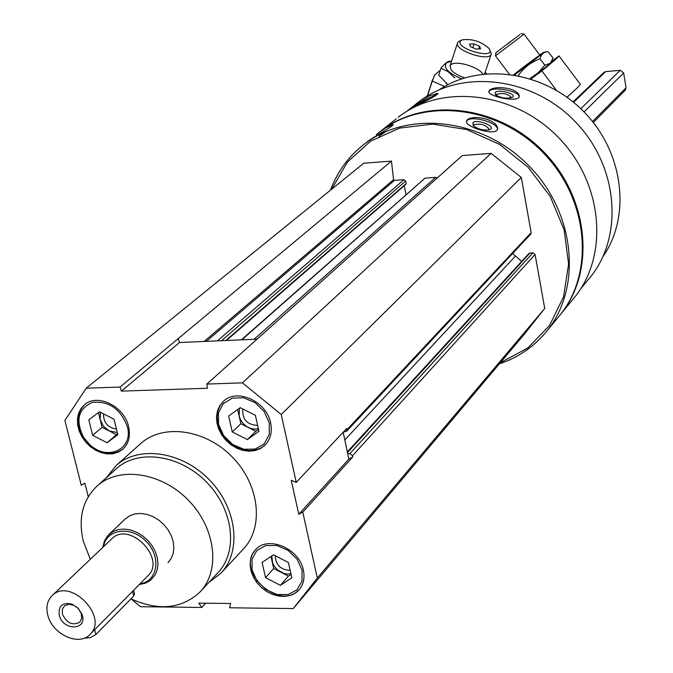 <?xml version="1.0" encoding="UTF-8"?>
<svg xmlns="http://www.w3.org/2000/svg" width="673" height="673" viewBox="0 0 673 673"><rect width="100%" height="100%" fill="white"/><g stroke="black" fill="none" stroke-linecap="round" stroke-linejoin="round"><path stroke-width="1.01" d="M303.388 570.233C299.502 548.445 267.728 535.077 255.404 549.849L252.333 554.224L250.541 559.398L250.104 565.11L251.037 571.074L253.309 576.971L256.775 582.515L261.284 587.42L266.584 591.441L272.43 594.368L278.513 596.068L284.528 596.429L290.164 595.437L295.136 593.149L299.191 589.657C303.548 584.416 304.953 577.939 303.388 570.233M128.619 426.64C124.471 406.458 97.602 393.066 84.672 404.591L81.08 408.435L78.632 413.239L77.462 418.749L77.622 424.68L79.094 430.737L81.803 436.609L85.606 442.001L90.317 446.636L95.692 450.279L101.472 452.752L107.344 453.93L113.03 453.737L118.221 452.189L122.671 449.345C128.678 443.768 130.663 436.197 128.619 426.64M140.06 444.138L140.985 443.305C163.472 423.267 205.946 429.416 232.681 457.413C259.694 485.14 264.169 527.657 243.163 549.227L221.476 572.597M88.272 496.632L84.882 483.172L81.29 485.3L64.894 420.465L86.203 388.203L120.046 387.042L121.376 391.122L207.435 388.254L206.83 384.073L242.431 382.853L281.247 414.518L296.221 482.381L291.249 480.278L298.778 514.307L302.783 512.128L317.32 578.057L293.277 608.56L229.611 607.786L230.629 603.496L198.796 603.143L201.824 607.45L140.506 606.71L131.058 598.877M270.639 422.972C266.71 401.377 236.93 387.816 223.453 401.31L219.852 405.583L217.497 410.782L216.504 416.629L216.908 422.821L218.691 429.046L221.762 434.985L225.96 440.335L231.066 444.836L236.837 448.252L242.97 450.414L249.153 451.196L255.075 450.565L260.434 448.546L264.943 445.232C270.529 439.469 272.422 432.049 270.639 422.972M296.221 482.381L346.713 428.457L346.536 431.359L343.449 431.931M352.736 456.975L348.866 459.112L347.722 453.695L349.876 453.652L352.484 455.781L352.736 456.975L302.783 512.128M416.503 103.625L418.438 102.086C460.887 68.629 532.124 76.571 575.297 121.737C618.874 166.5 624.081 237.805 588.917 278.824L580.673 288.852M429.492 95.877L411.253 108.21C411.447 107.89 440.47 94.472 437.677 93.295L429.492 95.877M509.167 88.71C500.14 86.943 493.645 87.372 489.666 90.022L488.825 91.503C488.018 96.601 519.733 103.154 519.304 96.155C519.093 93.244 515.711 90.762 509.167 88.71M378.075 133.22L380.077 131.63C423.99 97.047 498.23 105.72 543.481 153.057C589.161 199.99 594.974 274.306 558.624 316.714L546.812 331.091M330.46 190.198C337.324 171.766 348.454 156.523 363.849 144.476C408.267 109.48 483.635 118.448 529.701 166.626C576.189 214.393 582.246 289.844 545.458 332.748C533.024 347.352 517.638 357.742 499.307 363.916M366.894 142.053L367.601 141.515C371.488 138.091 395.606 124.968 392.998 124.53L385.41 128.097L376.426 134.524L380.077 131.63M487.555 119.491C478.318 116.833 471.58 116.892 467.34 119.668L466.423 121.216C464.934 127.214 497.263 136.703 497.625 128.787C497.717 125.43 494.361 122.326 487.555 119.491M331.713 189.189L347.344 162.134L370.512 141.187L399.644 128.106L432.596 124.076L466.818 129.603L499.576 144.392L528.179 167.333L550.278 196.566L564.1 229.712L568.601 264.035L563.562 296.793L549.563 325.471L527.884 347.958L500.308 362.73M347.335 451.877L528.953 253.435L532.94 252.77L535.077 254.478L544.726 308.47L524.141 334.431L293.277 608.56M86.203 388.203L363.714 163.245L391.467 161.091L393.554 179.666L204.188 341.438M405.6 184.352L406.156 183.578L405.659 181.037L403.977 179.691L394.403 180.398L393.554 179.666M404.263 185.681L406.004 194.581M241.346 339.84L425.033 178.143L241.843 339.815M437.071 178.118L435.624 177.361L425.033 178.143M206.83 384.073L462.242 155.598L491.113 153.36L521.306 177.445L531.174 232.639L530.761 234.095L346.536 431.359M521.659 261.402L512.658 253.477M396.229 118.852L380.918 130.966C424.73 96.466 498.743 105.022 543.986 152.14C589.641 198.855 595.689 272.969 559.633 315.486M398.206 117.287C441.53 83.174 514.5 91.52 558.859 137.923C603.639 183.922 609.174 256.968 573.32 298.82L560.643 314.249M439.393 89.702C480.522 62.202 544.188 71.128 583.735 111.625C623.551 151.862 631.375 215.688 603.126 256.337M386.024 131.479L379.034 136.207M466.414 121.401L467.112 120.534C472.286 115.201 498.516 122.94 497.414 129.494M472.942 122.663C477.182 118.583 496.952 126.675 489.877 129.62C483.937 130.831 478.385 129.485 473.195 125.573L472.942 122.663M473.649 126.019L474.086 124.732C480.859 123.268 485.889 124.791 489.17 129.3L488.842 129.956M414.938 106.393C423.502 100.9 430.905 96.92 437.147 94.439M420.305 103.65C426.32 100.008 430.518 97.863 432.89 97.232M488.834 91.721L489.523 90.88C494.226 86.102 519.405 91.158 519.152 96.836M495.235 92.411C498.954 88.811 517.823 94.254 512.229 97.333C506.525 98.956 500.931 98.098 495.454 94.775L495.235 92.411M496.068 95.28L496.481 94.304C502.857 92.689 507.779 93.715 511.244 97.4L511.135 97.795M544.726 308.47L317.32 578.057M205.711 603.218L201.824 607.45M391.467 161.091L120.046 387.042M491.113 153.36L242.431 382.853M521.306 177.445L281.247 414.518M178.244 338.595L179.481 342.507L257.036 339.158M343.171 432.234L347.722 453.695M179.481 342.507L121.376 391.122M348.866 459.112L298.778 514.307M90.325 559.263L83.275 541.134C77.992 518.126 82.67 499.686 97.316 485.805C119.491 465.977 161.857 472.446 188.726 500.577C215.873 528.44 220.66 570.855 199.873 592.114C181.559 608.964 158.592 611.202 130.983 598.835M125.212 519.009L129.931 515.669L135.113 513.903L140.867 513.457L146.899 514.365L152.922 516.578L158.643 520.002L163.758 524.46L168.023 529.727L171.228 535.548L173.213 541.63L173.878 547.679L173.197 553.383L171.211 558.464L168.023 562.678M115.865 469.148L116.774 468.341C138.756 448.681 180.583 454.923 207.015 482.6C233.724 510.016 238.309 551.877 217.699 572.967L200.647 591.289M106.3 477.737L116.379 465.321C139.118 445.055 182.307 451.499 209.614 480.085C237.199 508.401 241.935 551.633 220.685 573.446L208.908 582.414M84.84 404.456C76.436 413.247 75.948 424.234 83.368 437.408L89.778 444.946C101.85 454.586 112.988 455.899 123.193 448.874M127.348 426.674C120.635 408.94 109.001 400.83 92.462 402.345C78.152 408.713 75.225 420.432 83.679 437.484L89.778 444.651C107.226 461.619 133.776 449.253 127.348 426.674M103.516 413.836C103.465 422.551 107.781 427.641 116.454 429.13M100.42 412.263L100.176 419.649L103.482 426.245L109.245 430.981L117.279 432.487M117.598 433.782L116.429 434.657L102.069 427.313L98.418 412.566M116.429 434.657L107.125 442.75L92.664 435.33L88.819 419.893L99.461 411.775L114.023 419.195L117.834 434.724L107.125 442.75M102.069 427.313L92.664 435.33M255.563 549.681C234.793 571.394 280.574 612.438 299.628 589.136M302.059 570.224L297.113 559.246L288.145 550.421L276.956 545.525L265.801 545.534L256.918 550.413L252.03 559.154L252.081 570.014L257.019 580.858L265.877 589.573L276.923 594.478L288.019 594.579L296.97 589.834L302 581.152L302.059 570.224M223.579 401.201L220.164 405.55L217.985 410.774L217.135 416.595L217.665 422.728L219.533 428.869L222.637 434.708L226.843 439.957L231.924 444.357L237.636 447.696L243.702 449.8L249.809 450.565L255.664 449.943L260.964 447.966L265.448 444.727M269.284 423.006L264.195 411.607L255.025 402.597L243.634 397.793L232.311 398.147L223.318 403.556L218.422 412.894L218.54 424.318L223.629 435.574L232.681 444.474L243.929 449.286L255.193 449.051L264.253 443.793L269.301 434.497L269.284 423.006M275.282 555.747C275.737 565.034 280.691 569.896 290.172 570.351M271.842 555.906L272.573 562.889L274.567 566.616L277.478 569.854L283.897 573.446L287.497 574.069L290.929 573.741M291.072 574.363L288.431 576.105L273.701 568.492L270.975 556.487M288.431 576.105L280.389 585.359L265.557 577.67L262.083 562.443L273.474 554.813L288.406 562.51L291.846 577.821L280.389 585.359M273.701 568.492L265.557 577.67M242.793 408.999C242.154 419.372 247.1 424.84 257.641 425.403M239.605 408.074L239.075 415.83L240.572 419.851L243.113 423.477L246.461 426.388L250.507 428.398L254.907 429.172L258.382 428.718M258.533 429.374L255.866 431.284L240.858 423.721L237.636 409.504M255.866 431.284L247.386 439.587L232.278 431.957L228.643 416.049L240.16 407.67L255.378 415.308L258.962 431.309L247.386 439.587M240.858 423.721L232.278 431.957M530.947 78.934L541.883 70.909C552.323 62.412 558.026 57.407 559.002 55.893L580.294 84.285C579.638 85.816 575.179 90.106 566.927 97.173M551.91 61.15L559.002 55.893M556.495 90.359L541.883 70.909M567.406 97.518L568.273 96.012M509.31 74.181L495.463 55.792L522.887 35.089L524.031 34.079L520.969 33.658M519.943 34.542L495.892 52.704L519.943 34.542M507.879 43.493L512.961 39.783L507.972 43.619M530.669 78.842L550.077 63.624L552.129 60.629M518.875 75.763L518.454 75.199C523.973 67.561 531.148 62.093 540.007 58.795C541.134 54.311 543.801 51.939 548.007 51.678L553.071 58.013L550.22 63.262L544.827 65.214L538.265 72.617L530.282 78.362M514.668 74.964L542.531 53.562L543.843 52.2L539.687 54.942M514.408 74.922L539.923 55.22C539.914 54.664 520.406 69.21 513.65 74.796M540.007 58.795L544.827 65.214M440.369 70.085L434.607 75.09L432.293 81.08L444.617 86.497M432.293 81.08L427.49 95.877M462.023 39.934L458.565 41.533L457.497 43.097C454.839 50.963 490.306 62.244 491.324 53.865L489.692 49.558M461.14 40.439C452.163 47.993 497.894 61.024 489.002 48.389C481.01 41.415 472.076 38.563 462.2 39.858L461.14 40.439M476.038 49.079L470.52 46.681L469.569 44.09L474.103 43.896L479.605 46.286L480.581 48.868L476.038 49.079M478.713 48.952L479.605 46.286M472.85 47.69L474.103 43.896M446.073 83.309L447.924 84.697M447.957 84.68L438.712 75.174L440.975 68.217L448.268 71.75L454.813 78.009M486.512 73.71L485.14 72.247M451.6 61.092L446.552 62.799C442.935 67.536 447.949 72.886 461.611 78.859M450.153 61.117C447.898 61.1 444.836 63.464 440.975 68.217M450.035 65.861L451.045 69.824L453.627 72.348L458.506 75.393L464.547 77.908M482.802 74.08C478.823 66.888 455.848 60.124 450.96 64.717M111.617 538.989L111.92 538.703C129.595 520.498 166.786 559.053 147.799 575.903L90.14 634.303M47.758 615.013C45.823 606.92 47.303 600.434 52.2 595.563C70.278 576.896 109.32 617.368 89.846 634.597C78.842 646.669 51.998 634.075 47.758 615.013M573.068 101.901L604.026 72.331L605.641 71.624L620.262 70.278L623.669 72.978L626.058 87.759L625.301 90.19L593.308 122.494M59.232 615.172C58.29 605.708 62.606 602.049 72.179 604.194L78.177 608.241L82.005 614.373C88.079 630.525 62.909 631.291 59.232 615.172M103.575 546.653C106.292 528.81 131.033 525.529 146.117 541.336C161.621 556.739 157.869 581.438 139.992 583.819M102.818 547.368L104.374 541.058L107.63 535.767L113.459 531.275L118.692 529.5L124.497 529.071L130.596 530.004L136.695 532.267L142.483 535.742L147.665 540.268L151.997 545.61L155.253 551.498L157.272 557.656L157.962 563.764L157.297 569.526L155.312 574.658L150.626 580.227L145.402 583.197L139.261 584.551M83.847 638.298L90.367 637.567L95.894 634.546L133.691 596.076L134.449 593.62L133.616 590.28M62.387 614.062L62.396 609.006L64.658 605.692L68.839 604.236L73.862 605.321L78.051 608.342L81.206 613.397L81.711 618.336L79.742 622.214C72.541 625.89 66.762 623.173 62.387 614.062M535.077 254.478L352.484 455.781M394.403 180.398L206.35 341.346M403.977 179.691L217.438 340.866M405.659 181.037L221.535 340.689M406.156 183.578L225.842 340.504M435.624 177.361L254.133 339.285M531.174 232.639L346.965 429.652M515.257 256.27L344.812 439.949M530.038 252.939L347.487 452.576M532.94 252.77L349.876 453.652M623.669 72.978L584.029 111.937M620.262 70.278L580.791 108.732M626.058 87.759L592.534 121.527M605.641 71.624L573.556 102.296M94.657 629.735L95.894 634.546M132.522 591.382L133.691 596.076M406.509 111.533L418.438 102.086M363.849 144.476L367.593 141.507M405.954 184.209L226.507 340.479M97.316 485.805L116.774 468.341M116.379 465.321L140.985 443.305M539.931 55.262L524.04 34.096M495.892 52.704L495.463 55.792M543.944 52.191L546.913 51.813M432.512 79.767L427.229 96.037M484.585 73.887L491.181 54.286M449.884 66.324L457.497 43.097M52.2 595.563L111.92 538.703M109.068 534.295L125.573 518.673M73.096 604.993L72.179 604.194M81.206 613.397L82.005 614.373"/></g></svg>
